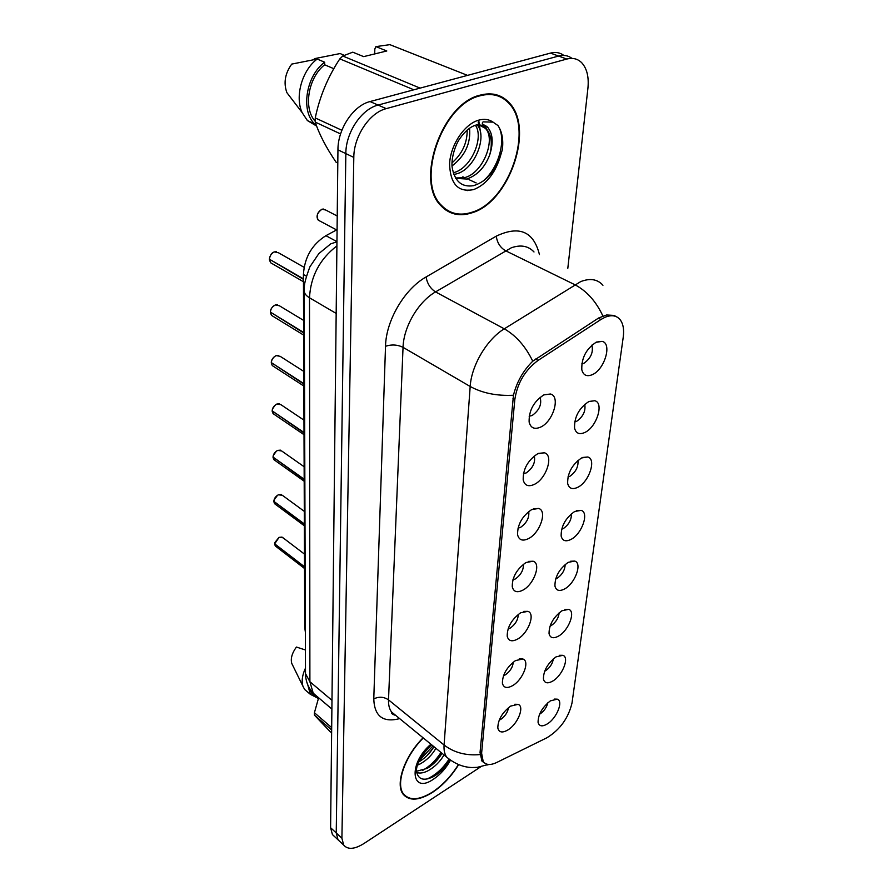 <?xml version="1.0" encoding="UTF-8"?>
<svg xmlns="http://www.w3.org/2000/svg" width="893" height="893" viewBox="0 0 893 893"><rect width="100%" height="100%" fill="white"/><g stroke="black" fill="none" stroke-linecap="round" stroke-linejoin="round"><path stroke-width="1.34" d="M534.36 484.374C528.377 487.076 524.649 485.591 523.198 479.898C522.963 469.115 527.785 460.397 537.642 453.778L544.373 452.796C554.04 455.073 546.382 478.849 534.36 484.374M523.387 473.714L526.223 472.922C532.898 468.088 535.588 462.429 534.282 455.932M528.556 538.591C522.628 541.448 518.967 540.165 517.583 534.728C517.427 524.582 522.126 516.21 531.659 509.59L538.613 508.452C547.588 510.696 540.064 532.942 528.556 538.591M517.973 528.198L520.63 527.328C526.781 522.885 529.471 517.605 528.723 511.51M523.041 590.061C517.181 593.041 513.587 591.947 512.258 586.757C512.169 577.202 516.746 569.12 525.988 562.523L533.121 561.228C541.471 563.416 534.081 584.301 523.041 590.061M512.861 579.881L515.328 578.965C520.976 574.869 523.655 569.968 523.387 564.264M517.795 638.964C512.002 642.078 508.474 641.152 507.202 636.196C507.179 627.176 511.644 619.362 520.608 612.788L527.875 611.348C535.655 613.469 528.41 633.137 517.795 638.964M508.039 628.996L510.294 628.047C515.462 624.285 518.119 619.731 518.253 614.395M512.805 685.511C507.09 688.726 503.619 687.967 502.402 683.234C502.424 674.684 506.777 667.138 515.484 660.586L522.863 659.001C530.129 661.043 523.019 679.618 512.805 685.511M503.496 675.688L505.494 674.762C510.216 671.302 512.816 667.093 513.296 662.115M508.061 729.849C502.402 733.153 498.997 732.55 497.825 728.029C497.892 719.937 502.145 712.625 510.606 706.106L518.063 704.354C524.861 706.33 517.895 723.922 508.061 729.849M499.198 720.149L500.928 719.267C505.226 716.097 507.76 712.212 508.519 707.602M540.499 427.155C534.438 429.7 530.654 428.004 529.125 422.043C528.812 410.534 533.757 401.47 543.96 394.84L550.423 394.003C560.837 396.291 553.068 421.809 540.499 427.155M529.147 416.216L532.116 415.524C539.35 410.278 542.018 404.205 540.086 397.307M584.837 432.469C579.39 434.869 575.963 433.429 574.556 428.127C574.221 417.064 578.965 408.213 588.8 401.571L594.738 400.723C604.36 402.776 596.602 427.289 584.837 432.469M574.645 421.942L576.688 421.295C583.196 416.607 585.875 410.947 584.725 404.306M577.804 487.288C572.391 489.833 569.02 488.571 567.669 483.493C567.423 473.1 572.056 464.583 581.566 457.964L587.75 456.982C596.703 459.024 589.079 481.941 577.804 487.288M567.948 476.974L569.89 476.282C575.885 471.95 578.564 466.671 577.927 460.442M571.129 539.339C565.76 542.029 562.434 540.935 561.15 536.068C560.971 526.278 565.492 518.085 574.701 511.477L581.086 510.361C589.436 512.381 581.957 533.88 571.129 539.339M561.63 529.225L563.427 528.511C568.941 524.515 571.609 519.603 571.408 513.765M564.778 588.855C559.453 591.657 556.183 590.72 554.944 586.065C554.843 576.833 559.252 568.919 568.171 562.344L574.724 561.083C582.515 563.07 575.192 583.296 564.778 588.855M555.658 578.898L557.277 578.184C562.344 574.5 564.968 569.935 565.157 564.488M558.728 635.995C553.459 638.908 550.233 638.127 549.05 633.662C548.994 624.933 553.303 617.297 561.965 610.756L568.651 609.35C575.94 611.27 568.763 630.369 558.728 635.995M549.999 626.183L551.416 625.48C556.06 622.097 558.638 617.867 559.141 612.799M552.968 680.935C547.744 683.949 544.563 683.312 543.424 679.037C543.424 670.755 547.632 663.365 556.049 656.868L562.847 655.317C569.667 657.192 562.635 675.253 552.968 680.935M544.652 671.212L545.835 670.587C550.077 667.473 552.577 663.566 553.359 658.867M547.465 723.832C542.297 726.924 539.171 726.422 538.066 722.325C538.111 714.467 542.23 707.312 550.412 700.849L557.288 699.163C563.684 700.972 556.797 718.106 547.465 723.832M539.584 714.166L540.499 713.63C544.35 710.783 546.784 707.189 547.777 702.847M592.249 374.692C586.768 376.924 583.285 375.283 581.812 369.758C581.376 357.948 586.255 348.716 596.435 342.064L602.083 341.349C612.431 343.392 604.539 369.691 592.249 374.692M581.734 363.92L583.866 363.339C590.898 358.26 593.566 352.188 591.847 345.122M600.933 319.493L604.952 317.305C611.426 314.649 616.449 315.408 620.043 319.582C623.18 323.646 624.24 329.506 623.236 337.174L572 703.037C568.417 718.061 560.078 729.626 546.985 737.73L496.731 762.477C490.491 765.413 485.993 765.122 483.213 761.595L481.606 753.234L514.826 399.539C517.315 383.097 525.073 370.059 538.066 360.415L600.933 319.493L598.343 318.187M305.361 632.099L304.725 627.266L303.43 274.497C304.468 257.463 311.958 244.526 325.9 235.685L337.085 229.657M480.211 95.127C441.823 103.499 415.044 181.078 440.785 205.546C449.19 214.465 459.649 216.865 472.185 212.746C509.434 201.974 535.019 127.9 508.831 102.36C501.297 94.558 491.764 92.158 480.211 95.127M446.031 210.201L448.141 210.759M423.092 737.808C404.585 756.17 394.907 784.21 403.189 794.29C409.374 801.322 419.185 800.664 432.603 792.314C442.749 785.483 451.411 776.285 458.589 764.721M402.732 793.62L403.524 793.944C409.641 800.898 419.342 800.251 432.625 791.991C442.682 785.215 451.266 776.095 458.366 764.631M498.774 95.551L500.314 96.924M485.77 763.761L481.997 761.182L480.043 752.576L513.464 395.242C516.757 381.97 523.186 370.628 532.753 361.196L598.656 317.986L606.604 314.983L614.306 315.43M563.851 55.433C560.045 52.575 555.591 51.794 550.479 53.1L370.048 101.556C353.371 105.519 337.766 128.983 337.945 149.834L330.6 827.722L336.237 832.957L338.023 839.8L340.266 841.887L338.023 839.8L336.237 832.957L345.837 153.607L336.237 832.957L341.907 838.226L343.682 845.057C347.812 849.857 354.566 849.355 363.931 843.539L480.68 766.841M370.048 101.556L378.096 105.073C361.408 109.091 345.725 132.677 345.837 153.607C345.725 132.677 361.408 109.091 378.096 105.073L558.605 56.058L378.096 105.073L386.234 108.633C369.535 112.697 353.762 136.417 353.807 157.414L341.907 838.226M572.011 58.402C568.205 55.511 563.74 54.73 558.605 56.058C563.74 54.73 568.205 55.511 572.011 58.402M567.814 268.302L587.918 88.262C589.023 77.032 586.969 68.538 581.745 62.767C577.738 58.759 572.759 57.52 566.821 59.05L386.234 108.633M497.379 95.763L495.503 94.546M467.229 190.633L468.099 190.019M330.6 827.722L332.419 834.564L334.674 836.674M304.078 267.308L278.493 252.775L274.475 251.915C271.461 253.232 269.786 255.677 269.429 259.238L303.441 278.828M269.842 259.472L303.441 279.342M303.598 320.386L279.353 305.741L275.334 304.959C272.387 306.31 270.746 308.699 270.412 312.115L303.642 332.453M270.758 312.327L303.642 332.944M303.787 371.399L280.156 356.318L276.149 355.615C273.28 357.01 271.673 359.343 271.338 362.625L303.832 383.622M271.651 362.826L303.832 384.09M303.966 420.134L280.915 404.674L276.93 404.049C274.129 405.478 272.555 407.766 272.22 410.914L304.011 432.491M272.499 411.093L304.011 432.938M495.28 95.183L493.316 94.133M472.218 212.166C509.099 201.517 534.427 128.19 508.508 102.918C501.04 95.194 491.596 92.816 480.177 95.763C442.18 104.068 415.68 180.821 441.164 205.044C449.469 213.862 459.828 216.24 472.218 212.166M477.041 124.819L477.063 124.853C487.891 135.781 474.763 170.094 455.843 174.023L453.834 174.448M489.81 154.589C492.579 143.55 491.418 134.943 486.317 128.771C486.183 126.058 482.867 124.786 476.393 124.964C470.689 126.449 465.231 130.925 459.995 138.393C455.743 143.974 451.155 157.347 452.059 166.824C454.515 181.167 461.603 187.463 473.312 185.711C484.888 182.295 493.695 173.175 499.745 158.34L502.346 149.667C503.552 139.788 502.089 131.751 497.959 125.556L493.048 122.129L483.08 121.872C480.066 124.875 486.752 124.931 488.337 128.224C492.88 134.352 493.371 143.137 489.81 154.589C485.022 167.225 477.342 175.374 466.782 179.035L455.787 178.354M481.807 125.612L485.479 128.413C496.229 139.341 482.968 173.789 464.036 177.774L455.542 177.953M469.562 128.224C470.912 143.304 465.052 155.895 452.003 165.986M467.184 130.077C467.273 142.913 462.206 153.853 451.97 162.906M475.556 125.455C484.14 137.89 470.991 168.911 453.253 172.751M485.479 128.402L478.793 124.819L477.286 124.774M374.703 53.926L374.826 48.981L375.908 46.615L389.85 44.65L467.541 75.38M340.813 53.848L344.274 55.355M314.291 59.518L314.303 58.692L339.999 53.58M340.579 133.928L315.24 122.107C319.248 134.363 326.269 147.825 336.293 162.504M413.85 89.791L339.82 58.86C327.854 76.999 319.661 96.69 315.251 117.932L341.874 130.289M315.251 117.932L315.24 122.107M375.908 46.615L386.803 50.979L363.652 56.627L352.791 52.174L342.756 56.002L420.101 88.117M342.756 56.002L339.82 58.86M333.815 68.694L324.65 64.787C308.052 77.658 303.14 108.656 315.229 121.225M324.65 64.787L324.661 62.22C305.931 75.883 300.584 110.966 314.671 123.971L316.49 125.634M324.661 62.22L317.182 59.05C302.001 70.301 294.712 96.712 302.113 112.551L307.382 120.555L316.647 126.069M317.182 59.05L291.721 64.095C285.012 73.494 283.405 83.016 286.887 92.66L291.799 99.067M444.279 208.895L446.321 209.632M497.959 125.556C506.711 138.158 499.466 167.873 482.622 181.48M478.19 122.04L479.407 128.782M478.681 120.153L480.814 134.542M435.907 748.312C432.078 754.942 426.854 760.144 420.257 763.883L417.422 765.178M444.011 754.942C440.149 761.606 434.902 766.83 428.294 770.614C423.929 772.936 420.045 773.584 416.651 772.557M441.979 753.279C438.43 759.463 433.551 764.486 427.323 768.337L416.462 771.273M433.898 746.66C430.504 752.632 425.794 757.532 419.743 761.372L418.583 762.03M431.598 744.784C421.34 755.043 416.294 763.839 416.451 771.184C418.047 779.466 423.606 781.33 433.127 776.776L433.529 776.564C440.026 772.769 445.518 767.288 450.005 760.133M331.66 729.994L314.414 715.114L330.477 732.014M318.622 697.79L314.414 712.726L331.683 727.605M314.414 712.726L314.414 715.114M423.282 737.975C404.942 756.137 395.32 783.942 403.524 793.933L402.319 792.895M309.503 688.313L311.545 692.99L314.213 695.256M307.817 684.964L310.284 694.274L317.383 697.946M305.473 668.109C302.214 675.242 301.376 681.314 302.984 686.326L304.692 689.519L307.549 691.941M305.417 649.981L296.409 647.045C291.978 653.196 290.437 658.677 291.788 663.477L292.569 665.084M448.889 759.407C442.738 768.694 435.427 775.236 426.932 779.053M440.975 752.453C435.996 760.267 429.801 766.306 422.422 770.581M432.949 745.889L419.085 760.925M449.983 760.133L440.573 771.452M441.89 753.435L433.797 763.515M433.083 748.066L426.932 755.735M304.133 466.738L281.641 450.943L277.678 450.407C274.932 451.858 273.403 454.102 273.079 457.116L304.178 479.217M273.314 457.294L304.178 479.653M304.301 511.354L282.322 495.269L278.404 494.811C275.714 496.285 274.207 498.484 273.894 501.386L304.346 523.934M274.106 501.542L304.346 524.347M304.457 554.095L282.981 537.765L279.085 537.374L274.676 543.826L304.502 566.765M274.865 543.982L304.502 567.167M514.826 399.539L512.984 398.479M538.066 360.415L535.499 359.008M481.606 753.234L480.099 752.029M335.868 241.054L325.9 235.685M306.299 276.149L303.43 274.497M305.339 627.768L304.725 627.266M480.01 754.574C466.068 755.835 454.091 752.643 444.078 745.019L470.187 386.479C471.392 365.572 486.864 339.362 504.277 328.825L580.751 281.574C590.173 277.98 597.573 279.208 602.942 285.269M534.003 251.971C528.332 245.899 520.775 244.503 511.343 247.774L435.538 291.911C418.292 301.734 403.569 326.905 403.044 347.332L388.511 699.855C388.332 704.934 389.348 708.975 391.547 711.989L395.979 715.617M602.864 315.943C596.077 301.399 586.723 290.973 574.779 284.677L505.393 250.654C500.192 247.506 497.155 242.673 496.274 236.143C519.246 225.259 533.634 231.41 539.45 254.605M393.657 713.719L392.429 714.065M399.662 718.631C383.03 722.85 374.401 716.264 373.776 698.895L385.519 346.272C391.659 344.285 397.497 344.642 403.044 347.332L470.187 386.479C482.376 393.154 496.798 396.079 513.464 395.242M488.873 764.486L487.366 764.933M451.088 760.669L446.667 757.119C444.602 754.172 443.732 750.142 444.078 745.019L388.511 699.855C383.878 696.752 378.967 696.428 373.776 698.895M385.519 346.272C385.943 320.721 404.417 289.075 426.095 276.964C427.222 283.572 430.37 288.551 435.538 291.911L504.277 328.825C516.065 335.589 525.564 346.372 532.753 361.196M614.417 315.463L615.634 316.39M426.095 276.964L496.274 236.143M566.821 59.05L550.479 53.1M353.807 157.414L337.945 149.834M336.907 245.899C319.739 259.104 310.608 276.406 309.503 297.793L336.17 313.421M462.842 176.814L464.594 177.618M467.34 178.879L468.055 179.203M469.417 179.828L476.159 182.92M305.495 672.909L304.223 291.096C304.401 293.563 306.165 295.784 309.503 297.793L309.893 681.716L331.973 700.346M331.883 709.053L313.231 693.202C308.23 687.811 305.652 681.281 305.495 673.59L309.893 681.716L313.231 693.202L317.584 696.908M304.223 291.096L304.39 286.407C304.357 283.327 306.199 276.785 309.904 266.806L318.823 253.623L330.723 243.856L336.951 241.813M337.23 216.028L325.711 210.022L322.038 209.219C317.328 212.121 316.077 215.771 318.288 220.18L320.096 221.151M269.44 259.751L270.601 262.743L272.376 263.77M270.412 312.606L271.461 315.341L273.012 316.289M271.896 360.058L273.604 357.39M271.349 363.083L272.287 365.583L273.649 366.465M272.622 408.838L275.066 405.221M272.231 411.349L274.274 414.452M493.048 122.129C488.884 119.282 484.028 118.646 478.503 120.209C464.315 124.205 450.53 144.945 449.592 163.709C450.195 184.114 458.254 192.732 473.77 189.55C485.703 184.739 494.365 174.336 499.745 158.34M430.928 744.237C407.978 763.348 411.014 794.949 433.496 779.187C440.372 774.566 445.998 768.281 450.385 760.345M273.381 455.374L276.372 451.166M273.079 457.551L274.899 460.386M274.129 499.879L277.567 495.258M273.894 501.799L275.524 504.4M274.877 542.509L278.973 537.441M274.676 544.228L276.127 546.616M483.213 761.595L481.327 760.077M595.743 342.399L602.083 341.349M554.33 699.085L557.288 699.163M559.531 655.295L562.847 655.317M564.956 609.406L568.651 609.35M570.594 561.25L574.724 561.083M576.465 510.673L581.086 510.361M582.604 457.473L587.75 456.982M589.023 401.459L594.738 400.723M543.848 394.896L550.423 394.003M514.781 704.253L518.063 704.354M519.168 658.956L522.863 659.001M523.711 611.404L527.875 611.348M528.444 561.418L533.121 561.228M533.367 508.82L538.613 508.452M538.49 453.387L544.373 452.796M488.527 764.464L477.119 767.366L471.872 767.545C463.009 767.199 454.615 763.716 446.667 757.119L391.547 711.989C391.034 713.328 392.429 714.467 395.733 715.416M343.682 845.057L332.419 834.564M336.594 229.914L318.288 220.18C315.854 216.597 317.082 212.936 321.949 209.219M321.993 209.208L323.712 209.04M274.385 251.915C271.818 252.563 270.144 254.985 269.385 259.182M276.495 251.714L274.43 251.904M269.396 259.696L270.601 262.743L303.453 281.73M277.567 304.747L275.278 304.937C271.907 307.036 270.289 309.402 270.367 312.059M270.378 312.55L271.461 315.341L303.653 335.098M276.06 355.615C272.878 357.568 271.293 359.89 271.293 362.558M278.583 355.392L276.093 355.593M271.305 363.027L272.287 365.583L303.832 386.022M276.841 404.049C273.805 405.902 272.253 408.179 272.186 410.847M279.531 403.803L276.875 404.027M272.198 411.293L273.091 413.638L304.011 434.69M307.382 120.555L314.671 123.971M286.887 92.66L302.113 112.551M439.814 204.397L441.164 205.044M311.545 692.99L318.299 698.728M304.692 689.519L310.284 694.274M291.788 663.477L302.984 686.326M280.424 450.15L277.623 450.385C274.676 452.182 273.158 454.403 273.035 457.06M273.046 457.484L273.861 459.638L304.189 481.227M281.25 494.532L278.315 494.8C275.524 496.475 274.039 498.651 273.85 501.319M273.861 501.732L274.597 503.719L304.346 525.787M282.032 537.084L278.996 537.363L274.631 543.759M274.642 544.161L275.323 545.991L304.502 568.473"/></g></svg>
